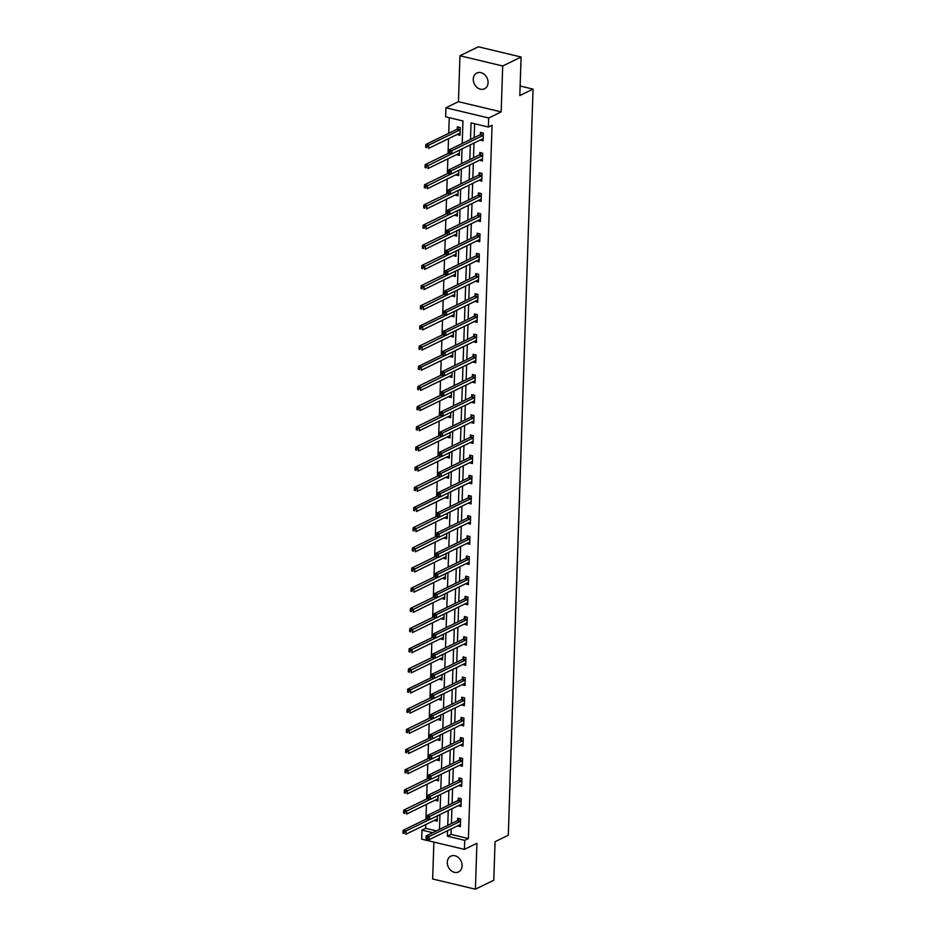 <?xml version="1.0" encoding="UTF-8"?>
<svg xmlns="http://www.w3.org/2000/svg" width="936" height="936" viewBox="0 0 936 936"><rect width="100%" height="100%" fill="white"/><g stroke="black" fill="none" stroke-linecap="round" stroke-linejoin="round"><path stroke-width="1.4" d="M473.277 79.151A8.763 7.032 -116 0 0 476.927 87.376A8.763 7.032 -116 0 0 484.509 88.803A8.763 7.032 -116 0 0 488.065 82.696A8.763 7.032 -116 0 0 484.415 74.47A8.763 7.032 -116 0 0 476.822 73.043A8.763 7.032 -116 0 0 473.277 79.151M447.291 862.278A8.763 7.032 -116 0 0 450.941 870.492A8.763 7.032 -116 0 0 458.535 871.931A8.763 7.032 -116 0 0 462.08 865.812A8.763 7.032 -116 0 0 458.429 857.598A8.763 7.032 -116 0 0 450.848 856.159A8.763 7.032 -116 0 0 447.291 862.278M462.22 143.512L462.957 120.966L445.641 116.824L445.934 107.769L488.674 117.994L488.381 127.039L471.054 122.897L470.504 139.476M458.441 101.673L501.181 111.899L502.702 65.988L521.095 57.026L478.354 46.8L459.962 55.762L458.441 101.673L445.934 107.769M433.883 842.084L432.654 878.974L475.394 889.2L476.915 843.289L464.408 849.385L421.668 839.159L421.972 830.115L432.713 832.677M425.775 824.546L425.646 828.325L421.972 830.115M449.221 117.679L448.707 133.298M448.531 138.668L448.04 153.481M447.864 158.839L447.373 173.651M447.186 179.01L446.694 193.822M446.519 199.192L446.027 213.993M445.852 219.363L445.36 234.164M445.185 239.534L444.694 254.346M444.518 259.705L444.027 274.517M443.839 279.876L443.348 294.688M443.173 300.058L442.681 314.859M442.506 320.229L442.014 335.029M441.839 340.4L441.347 355.2M441.172 360.571L440.68 375.383M440.493 380.741L440.002 395.554M439.826 400.912L439.335 415.724M439.159 421.095L438.668 435.895M438.493 441.265L438.001 456.066M437.826 461.436L437.334 476.248M437.147 481.607L436.667 496.419M436.48 501.778L435.989 516.59M435.813 521.96L435.322 536.761M435.146 542.131L434.655 556.932M434.479 562.302L433.988 577.102M433.813 582.473L433.321 597.285M433.134 602.644L432.643 617.456M432.467 622.814L431.976 637.627M431.8 642.997L431.309 657.797M431.133 663.168L430.642 677.968M430.466 683.338L429.975 698.151M429.788 703.509L429.296 718.322M429.121 723.68L428.63 738.492M428.454 743.863L427.963 758.663M427.787 764.033L427.296 778.834M427.12 784.204L426.629 799.005M426.442 804.375L425.95 819.187M502.702 65.988L459.962 55.762M521.095 57.026L519.808 95.566L533.052 89.107L508.295 835.24L495.062 841.698L493.787 880.238L475.394 889.2M533.052 89.107L520.124 86.018M425.646 828.325L436.387 830.887M434.351 820.369L437.241 821.188L437.416 815.818M435.029 800.198L437.908 801.017L438.083 795.647M435.696 780.016L438.575 780.846L438.762 775.476M436.363 759.845L439.253 760.664L439.429 755.293M437.03 739.674L439.92 740.493L440.095 735.123M437.697 719.503L440.587 720.322L440.762 714.952M438.376 699.332L441.254 700.151L441.429 694.781M439.042 679.15L441.921 679.981L442.108 674.61M439.709 658.979L442.599 659.798L442.775 654.439M440.376 638.808L443.266 639.627L443.442 634.257M441.043 618.637L443.933 619.457L444.109 614.086M441.722 598.467L444.6 599.286L444.775 593.915M442.389 578.296L445.267 579.115L445.454 573.745M443.056 558.113L445.934 558.944L446.121 553.574M443.722 537.943L446.612 538.762L446.788 533.391M444.389 517.772L447.279 518.591L447.455 513.22M445.068 497.601L447.946 498.42L448.122 493.05M445.735 477.43L448.613 478.249L448.789 472.879M446.402 457.248L449.28 458.078L449.467 452.708M447.069 437.077L449.959 437.896L450.134 432.537M447.736 416.906L450.625 417.725L450.801 412.355M448.414 396.735L451.292 397.554L451.468 392.184M449.081 376.565L451.959 377.383L452.135 372.013M449.748 356.394L452.626 357.213L452.813 351.842M450.415 336.211L453.305 337.042L453.48 331.672M451.082 316.04L453.972 316.859L454.147 311.489M451.76 295.87L454.639 296.689L454.814 291.318M452.427 275.699L455.305 276.518L455.481 271.147M453.094 255.528L455.972 256.347L456.16 250.977M453.761 235.357L456.651 236.176L456.826 230.806M454.428 215.175L457.318 215.994L457.493 210.635M455.107 195.004L457.985 195.823L458.16 190.453M455.774 174.833L458.652 175.652L458.827 170.282M456.44 154.662L459.319 155.481L459.506 150.111M457.107 134.492L459.997 135.31L460.255 127.553L457.365 126.863L457.294 128.946M451.246 828.922L451.058 834.397L468.386 838.551L492.055 125.248L488.381 127.039M474.634 123.763L474.178 137.674M474.002 143.044L473.511 157.845M473.335 163.215L472.844 178.027M472.657 183.386L472.165 198.198M471.99 203.557L471.498 218.369M471.323 223.739L470.831 238.54M470.656 243.91L470.164 258.71M469.989 264.081L469.498 278.893M469.31 284.251L468.819 299.064M468.643 304.422L468.152 319.235M467.977 324.605L467.485 339.405M467.31 344.776L466.818 359.576M466.643 364.946L466.151 379.747M465.964 385.117L465.473 399.929M465.297 405.288L464.806 420.1M464.63 425.459L464.139 440.271M463.964 445.641L463.472 460.442M463.297 465.812L462.805 480.613M462.618 485.983L462.127 500.795M461.951 506.154L461.46 520.966M461.284 526.324L460.793 541.137M460.617 546.507L460.126 561.308M459.95 566.678L459.459 581.478M459.272 586.849L458.78 601.649M458.605 607.019L458.113 621.832M457.938 627.19L457.447 642.002M457.271 647.361L456.78 662.173M456.604 667.543L456.113 682.344M455.926 687.714L455.434 702.515M455.259 707.885L454.767 722.686M454.592 728.056L454.1 742.868M453.925 748.227L453.433 763.039M453.258 768.409L452.767 783.21M452.579 788.58L452.088 803.38M451.912 808.751L451.421 823.551M457.458 825.891L460.348 826.71L460.606 818.953L457.716 818.263L457.645 820.357M458.125 805.72L461.015 806.539L461.272 798.782L458.383 798.092L458.312 800.186M458.792 785.55L461.682 786.369L461.939 778.612L459.05 777.921L458.979 780.016M459.471 765.379L462.349 766.198L462.606 758.441L459.716 757.75L459.646 759.833M460.138 745.196L463.016 746.027L463.273 738.258L460.383 737.568L460.325 739.662M460.805 725.026L463.683 725.845L463.94 718.087L461.062 717.397L460.992 719.491M461.471 704.855L464.361 705.674L464.619 697.917L461.729 697.226L461.659 699.321M462.138 684.684L465.028 685.503L465.286 677.746L462.396 677.056L462.325 679.15M462.817 664.513L465.695 665.332L465.952 657.575L463.063 656.885L462.992 658.979M463.484 644.342L466.362 645.161L466.619 637.404L463.729 636.702L463.671 638.797M464.151 624.16L467.029 624.979L467.286 617.222L464.408 616.532L464.338 618.626M464.818 603.989L467.707 604.808L467.965 597.051L465.075 596.361L465.005 598.455M465.485 583.818L468.374 584.637L468.632 576.88L465.742 576.19L465.672 578.284M466.163 563.647L469.041 564.466L469.299 556.709L466.409 556.019L466.339 558.113M466.83 543.477L469.708 544.296L469.966 536.539L467.076 535.848L467.017 537.931M467.497 523.294L470.375 524.125L470.632 516.356L467.754 515.666L467.684 517.76M468.164 503.123L471.054 503.942L471.311 496.185L468.421 495.495L468.351 497.589M468.831 482.953L471.721 483.772L471.978 476.014L469.088 475.324L469.018 477.418M469.509 462.782L472.387 463.601L472.645 455.844L469.755 455.153L469.685 457.248M470.176 442.611L473.054 443.43L473.312 435.673L470.422 434.983L470.352 437.077M470.843 422.44L473.721 423.259L473.979 415.502L471.1 414.8L471.03 416.894M471.51 402.258L474.4 403.077L474.657 395.32L471.767 394.629L471.697 396.724M472.177 382.087L475.067 382.906L475.324 375.149L472.434 374.459L472.364 376.553M472.855 361.916L475.734 362.735L475.991 354.978L473.101 354.288L473.031 356.382M473.522 341.745L476.401 342.564L476.658 334.807L473.768 334.117L473.698 336.211M474.189 321.575L477.067 322.394L477.325 314.636L474.447 313.946L474.376 316.029M474.856 301.392L477.746 302.223L478.003 294.454L475.114 293.764L475.043 295.858M475.523 281.221L478.413 282.04L478.67 274.283L475.78 273.593L475.71 275.687M476.202 261.05L479.08 261.869L479.337 254.112L476.447 253.422L476.377 255.516M476.869 240.88L479.747 241.699L480.004 233.941L477.114 233.251L477.044 235.345M477.535 220.709L480.414 221.528L480.671 213.771L477.793 213.08L477.723 215.175M478.202 200.538L481.092 201.357L481.35 193.6L478.46 192.898L478.39 194.992M478.869 180.356L481.759 181.174L482.017 173.417L479.127 172.727L479.056 174.821M479.548 160.185L482.426 161.004L482.683 153.247L479.794 152.556L479.723 154.651M480.215 140.014L483.093 140.833L483.35 133.076L480.46 132.386L480.39 134.48M501.181 111.899L488.674 117.994M468.386 838.551L464.712 840.341L464.408 849.385M439.464 829.39L439.955 814.577M440.131 809.219L440.622 794.407M440.797 789.036L441.289 774.236M441.464 768.865L441.956 754.065M442.143 748.695L442.634 733.894M442.81 728.524L443.301 713.712M443.477 708.353L443.968 693.541M444.144 688.182L444.635 673.37M444.811 668L445.302 653.199M445.489 647.829L445.981 633.028M446.156 627.658L446.647 612.858M446.823 607.487L447.314 592.675M447.49 587.317L447.981 572.504M448.157 567.134L448.648 552.334M448.835 546.963L449.327 532.163M449.502 526.793L449.994 511.992M450.169 506.622L450.661 491.81M450.836 486.451L451.327 471.639M451.503 466.28L451.994 451.468M452.182 446.098L452.673 431.297M452.849 425.927L453.34 411.126M453.515 405.756L454.007 390.955M454.182 385.585L454.674 370.773M454.849 365.414L455.341 350.602M455.528 345.244L456.019 330.431M456.195 325.061L456.686 310.261M456.862 304.89L457.353 290.09M457.529 284.719L458.02 269.907M458.195 264.549L458.687 249.736M458.874 244.378L459.365 229.566M459.541 224.195L460.032 209.395M460.208 204.025L460.699 189.224M460.875 183.854L461.366 169.053M461.542 163.683L462.033 148.871M447.572 830.712L447.385 836.187L464.712 840.341M470.317 144.834L469.825 159.646M469.65 165.005L469.158 179.817M468.983 185.188L468.491 199.988M468.316 205.358L467.825 220.159M467.649 225.529L467.158 240.33M466.97 245.7L466.479 260.512M466.303 265.871L465.812 280.683M465.637 286.042L465.145 300.854M464.97 306.224L464.478 321.025M464.303 326.395L463.811 341.195M463.624 346.566L463.133 361.366M462.957 366.736L462.466 381.549M462.29 386.907L461.799 401.719M461.623 407.078L461.132 421.89M460.957 427.261L460.465 442.061M460.278 447.431L459.787 462.232M459.611 467.602L459.12 482.414M458.944 487.773L458.453 502.585M458.277 507.944L457.786 522.756M457.61 528.126L457.119 542.927M456.932 548.297L456.44 563.098M456.265 568.468L455.774 583.268M455.598 588.639L455.107 603.451M454.931 608.809L454.44 623.622M454.264 628.98L453.773 643.792M453.586 649.163L453.094 663.963M452.919 669.334L452.427 684.134M452.252 689.504L451.76 704.317M451.585 709.675L451.094 724.487M450.918 729.846L450.427 744.658M450.239 750.028L449.76 764.829M449.572 770.199L449.081 785M448.906 790.37L448.414 805.171M448.239 810.541L447.747 825.353M451.058 834.397L447.385 836.187M460.36 824.604L457.458 826.02M429.495 819.562L406.002 831.004L405.896 834.245L436.936 819.105A1.369 0.679 -76.5 0 1 437.206 819.07L434.351 820.498M437.919 798.911L435.018 800.327M461.027 804.433L458.125 805.849M438.598 778.74L435.685 780.144M461.694 784.263L458.792 785.678M439.265 758.558L436.363 759.973M462.361 764.092L459.459 765.508M439.932 738.387L437.03 739.803M463.027 743.921L460.126 745.337M440.599 718.216L437.697 719.632M430.595 736.901L429.437 736.62L429.402 737.919L430.548 738.2L430.595 736.901L432.444 735.673L463.484 720.544L460.606 719.854L429.565 734.982L432.444 735.673L432.338 738.902L463.378 723.774A1.369 0.679 103.5 0 1 463.648 723.727L460.805 725.154M441.265 698.045L438.364 699.461M464.373 703.568L461.471 704.983M434.175 678.343L410.682 689.797L410.576 693.038L441.616 677.898A1.369 0.679 -76.5 0 1 441.886 677.863L439.031 679.29M465.098 683.409L462.138 684.813M442.611 657.692L439.709 659.108M465.707 663.226L462.805 664.642M435.521 638.001L412.027 649.455L411.922 652.684L442.95 637.556A1.369 0.679 -76.5 0 1 443.231 637.51L440.376 638.937M466.374 643.055L463.472 644.471M443.945 617.35L441.043 618.766M467.052 622.873L464.151 624.289M444.612 597.18L441.71 598.595M467.719 602.702L464.818 604.118M445.279 577.009L442.377 578.425M468.386 582.531L465.485 583.947M445.957 556.838L443.056 558.242M469.053 562.36L466.151 563.776M446.624 536.656L443.722 538.071M469.778 542.201L466.818 543.605M447.291 516.485L444.389 517.9M470.399 522.019L467.497 523.435M440.201 496.794L416.707 508.248L416.602 511.477L447.642 496.349A1.369 0.679 -76.5 0 1 447.911 496.302L445.056 497.73M471.124 501.848L468.164 503.252M448.625 476.143L445.723 477.559M471.732 481.666L468.831 483.081M449.303 455.972L446.402 457.388M472.399 461.495L469.498 462.91M449.97 435.79L447.069 437.206M473.066 441.324L470.164 442.74M450.637 415.619L447.736 417.035M473.745 421.153L470.843 422.569M451.304 395.448L448.402 396.864M474.412 400.982L471.51 402.386M451.971 375.277L449.069 376.693M475.078 380.8L472.177 382.216M444.881 355.575L421.387 367.029L421.282 370.27L452.322 355.13A1.369 0.679 -76.5 0 1 452.591 355.095L449.748 356.522M475.745 360.629L472.844 362.045M453.316 334.936L450.415 336.34M476.412 340.458L473.511 341.874M446.226 315.233L422.733 326.687L422.627 329.917L453.667 314.788A1.369 0.679 -76.5 0 1 453.937 314.742L451.082 316.169M477.091 320.287L474.189 321.703M454.65 294.583L451.749 295.998M477.758 300.117L474.856 301.532M455.317 274.412L452.416 275.827M478.425 279.934L475.523 281.35M455.996 254.241L453.094 255.657M479.092 259.763L476.19 261.179M456.663 234.07L453.761 235.486M479.758 239.593L476.857 241.008M457.33 213.888L454.428 215.303M447.326 232.573L446.168 232.303L446.133 233.59L447.279 233.871L447.326 232.573L449.175 231.344L480.215 216.216L477.325 215.526L446.296 230.654L449.175 231.344L449.069 234.585L480.11 219.445A1.369 0.679 103.5 0 1 480.379 219.41L477.535 220.837M457.996 193.717L455.095 195.133M481.104 199.251L478.202 200.667M458.663 173.546L455.762 174.962M481.829 179.092L478.869 180.484M459.342 153.375L456.44 154.791M482.438 158.898L479.536 160.313M460.184 129.636L460.067 129.776A1.369 0.679 -76.5 0 1 459.798 129.999L428.758 145.127L428.641 148.368L459.681 133.228A1.369 0.679 -76.5 0 1 459.962 133.193L457.107 134.62M483.105 138.727L480.203 140.143M460.138 821.398L457.259 820.708L426.219 835.848L429.109 836.538L460.138 821.398A1.369 0.679 103.5 0 0 460.418 821.176L460.535 821.047M427.249 837.767L429.109 836.538L428.992 839.767L426.114 839.077L427.202 839.054L427.249 837.767L426.091 837.486L426.055 838.785M460.407 824.616L460.301 824.593A1.369 0.679 103.5 0 0 460.032 824.639L428.992 839.767L427.202 839.054M457.259 820.708A1.369 0.679 103.5 0 0 457.529 820.486L459.143 818.602M426.219 835.848L426.091 837.486M426.757 818.789L403.112 830.314L406.002 831.004L404.141 832.244L402.995 831.964L402.948 833.251L404.106 833.531L404.141 832.244M404.106 833.531L402.948 833.251M402.995 831.964L403.112 830.314M460.816 801.228L457.926 800.537L426.886 815.677L429.776 816.367L460.816 801.228A1.369 0.679 103.5 0 0 461.085 801.005L461.202 800.877M427.916 817.596L429.776 816.367L429.671 819.597L426.781 818.906L427.881 818.883L427.916 817.596L426.757 817.315L426.722 818.614M461.085 804.445L460.98 804.422A1.369 0.679 103.5 0 0 460.699 804.469L429.671 819.597L427.881 818.883M457.926 800.537A1.369 0.679 103.5 0 0 458.207 800.315L459.81 798.431M426.886 815.677L426.757 817.315M461.483 781.057L458.593 780.367L427.553 795.495L430.443 796.197L461.483 781.057A1.369 0.679 103.5 0 0 461.764 780.835L461.869 780.706M428.583 797.425L430.443 796.197L430.338 799.426L427.448 798.736L428.548 798.712L428.583 797.425L427.436 797.144L427.389 798.431M461.752 784.274L461.647 784.251A1.369 0.679 103.5 0 0 461.378 784.286L430.338 799.426L428.548 798.712M458.593 780.367A1.369 0.679 103.5 0 0 458.874 780.144L460.477 778.261M427.553 795.495L427.436 797.144M427.424 798.619L403.779 810.143L406.669 810.833L406.563 814.074L437.603 798.934A1.369 0.679 -76.5 0 1 437.872 798.899L437.978 798.923M430.162 799.379L404.82 812.062L403.662 811.793L403.615 813.08L404.773 813.361L404.82 812.062M404.773 813.361L403.615 813.08M403.662 811.793L403.779 810.143M428.091 778.448L404.446 789.972L407.335 790.663L407.23 793.892L438.27 778.764A1.369 0.679 -76.5 0 1 438.539 778.729L438.645 778.752M430.829 779.208L405.487 791.891L404.329 791.622L404.282 792.909L405.44 793.19L405.487 791.891M405.44 793.19L404.282 792.909M404.329 791.622L404.446 789.972M462.15 760.886L459.26 760.196L428.22 775.324L431.11 776.014L462.15 760.886A1.369 0.679 103.5 0 0 462.431 760.664L462.536 760.523M429.261 777.243L431.11 776.014L431.005 779.255L428.115 778.565L429.214 778.541L429.261 777.243L428.103 776.974L428.056 778.261M462.419 764.104L462.314 764.08A1.369 0.679 103.5 0 0 462.045 764.115L431.005 779.255L429.214 778.541M459.26 760.196A1.369 0.679 103.5 0 0 459.541 759.962L461.155 758.09M428.22 775.324L428.103 776.974M462.817 740.715L459.927 740.025L428.887 755.153L431.777 755.843L462.817 740.715A1.369 0.679 103.5 0 0 463.098 740.481L463.203 740.353M429.928 757.072L431.777 755.843L431.671 759.073L428.782 758.382L429.881 758.371L429.928 757.072L428.77 756.803L428.723 758.09M463.086 743.933L462.981 743.909A1.369 0.679 103.5 0 0 462.712 743.944L431.671 759.073L429.881 758.371M459.927 740.025A1.369 0.679 103.5 0 0 460.208 739.791L461.822 737.919M428.887 755.153L428.77 756.803M460.606 719.854A1.369 0.679 103.5 0 0 460.875 719.62L462.489 717.736M430.548 738.2L429.402 737.919M429.565 734.982L429.437 736.62M428.758 758.277L405.124 769.802L408.014 770.492L407.897 773.721L438.937 758.593A1.369 0.679 -76.5 0 1 439.206 758.546L439.312 758.569M431.496 759.037L406.154 771.72L404.995 771.439L404.96 772.738L406.107 773.007L406.154 771.72M406.107 773.007L404.96 772.738M404.995 771.439L405.124 769.802M429.437 738.106L405.791 749.631L408.681 750.321L408.576 753.55L439.604 738.422A1.369 0.679 -76.5 0 1 439.885 738.375L439.99 738.399M432.175 738.867L406.821 751.549L405.662 751.269L405.627 752.567L406.786 752.837L406.821 751.549M406.786 752.837L405.627 752.567M405.662 751.269L405.791 749.631M430.104 717.924L406.458 729.46L409.348 730.15L409.243 733.379L440.283 718.24A1.369 0.679 -76.5 0 1 440.552 718.204L440.657 718.228M432.841 718.696L407.488 731.379L406.341 731.098L406.294 732.397L407.452 732.666L407.488 731.379M407.452 732.666L406.294 732.397M406.341 731.098L406.458 729.46M464.162 700.362L461.272 699.672L430.232 714.812L433.122 715.502L464.162 700.362A1.369 0.679 103.5 0 0 464.431 700.14L464.548 700.011M431.262 716.73L433.122 715.502L433.017 718.731L430.127 718.041L431.227 718.017L431.262 716.73L430.104 716.449L430.069 717.748M464.431 703.579L464.326 703.556A1.369 0.679 103.5 0 0 464.045 703.603L433.017 718.731L431.227 718.017M461.272 699.672A1.369 0.679 103.5 0 0 461.542 699.449L463.156 697.566M430.232 714.812L430.104 716.449M430.771 697.753L407.125 709.277L410.015 709.968L409.909 713.209L440.95 698.069A1.369 0.679 -76.5 0 1 441.219 698.034L441.324 698.057M433.508 698.513L408.166 711.196L407.008 710.927L406.961 712.214L408.119 712.495L408.166 711.196M408.119 712.495L406.961 712.214M407.008 710.927L407.125 709.277M464.829 680.191L461.939 679.501L430.899 694.641L433.789 695.331L464.829 680.191A1.369 0.679 103.5 0 0 465.11 679.969L465.215 679.84M431.929 696.559L433.789 695.331L433.684 698.56L430.794 697.87L431.894 697.846L431.929 696.559L430.782 696.279L430.735 697.577M464.993 683.385A1.369 0.679 103.5 0 0 464.724 683.432L433.684 698.56L431.894 697.846M461.939 679.501A1.369 0.679 103.5 0 0 462.22 679.279L463.823 677.395M430.899 694.641L430.782 696.279M431.438 677.582L407.792 689.107L410.682 689.797L408.833 691.025L407.675 690.756L407.628 692.043L408.786 692.324L408.833 691.025M408.786 692.324L407.628 692.043M407.675 690.756L407.792 689.107M465.496 660.02L462.606 659.33L431.566 674.458L434.456 675.148L465.496 660.02A1.369 0.679 103.5 0 0 465.777 659.798L465.882 659.669M432.607 676.377L434.456 675.148L434.351 678.389L431.461 677.699L432.561 677.676L432.607 676.377L431.449 676.108L431.402 677.395M465.765 663.238L465.66 663.214A1.369 0.679 103.5 0 0 465.391 663.25L434.351 678.389L432.561 677.676M462.606 659.33A1.369 0.679 103.5 0 0 462.887 659.108L464.502 657.224M431.566 674.458L431.449 676.108M432.104 657.411L408.47 668.936L411.349 669.626L411.243 672.855L442.283 657.727A1.369 0.679 -76.5 0 1 442.552 657.68L442.658 657.715M434.842 658.172L409.5 670.855L408.342 670.574L408.307 671.872L409.453 672.153L409.5 670.855M409.453 672.153L408.307 671.872M408.342 670.574L408.47 668.936M466.163 639.85L463.273 639.159L432.233 654.287L435.123 654.978L466.163 639.85A1.369 0.679 103.5 0 0 466.444 639.616L466.549 639.487M433.274 656.206L435.123 654.978L435.018 658.219L432.128 657.528L433.228 657.505L433.274 656.206L432.116 655.937L432.069 657.224M466.432 643.067L466.327 643.044A1.369 0.679 103.5 0 0 466.058 643.079L435.018 658.219L433.228 657.505M463.273 639.159A1.369 0.679 103.5 0 0 463.554 638.925L465.169 637.053M432.233 654.287L432.116 655.937M432.783 637.24L409.137 648.765L412.027 649.455L410.167 650.684L409.009 650.403L408.974 651.702L410.132 651.971L410.167 650.684M410.132 651.971L408.974 651.702M409.009 650.403L409.137 648.765M466.83 619.679L463.952 618.988L432.912 634.117L435.79 634.807L466.83 619.679A1.369 0.679 103.5 0 0 467.111 619.445L467.228 619.316M433.941 636.035L435.79 634.807L435.685 638.036L432.795 637.346L433.894 637.334L433.941 636.035L432.783 635.755L432.748 637.053M467.099 622.896L466.994 622.873A1.369 0.679 103.5 0 0 466.725 622.908L435.685 638.036L433.894 637.334M463.952 618.988A1.369 0.679 103.5 0 0 464.221 618.755L465.835 616.882M432.912 634.117L432.783 635.755M433.45 617.058L409.804 628.594L412.694 629.284L412.589 632.514L443.629 617.386A1.369 0.679 -76.5 0 1 443.898 617.339L444.003 617.362M436.188 617.83L410.834 630.513L409.687 630.232L409.64 631.531L410.799 631.8L410.834 630.513M410.799 631.8L409.64 631.531M409.687 630.232L409.804 628.594M467.509 599.496L464.619 598.806L433.579 613.946L436.469 614.636L467.509 599.496A1.369 0.679 103.5 0 0 467.778 599.274L467.895 599.145M434.608 615.865L436.469 614.636L436.363 617.865L433.473 617.175L434.561 617.152L434.608 615.865L433.45 615.584L433.415 616.882M467.778 602.714L467.672 602.69A1.369 0.679 103.5 0 0 467.392 602.737L436.363 617.865L434.561 617.152M464.619 598.806A1.369 0.679 103.5 0 0 464.888 598.584L466.502 596.7M433.579 613.946L433.45 615.584M434.117 596.887L410.471 608.412L413.361 609.102L413.256 612.343L444.296 597.203A1.369 0.679 -76.5 0 1 444.565 597.168L444.67 597.191M436.855 597.659L411.512 610.342L410.354 610.061L410.307 611.348L411.466 611.629L411.512 610.342M411.466 611.629L410.307 611.348M410.354 610.061L410.471 608.412M468.175 579.325L465.286 578.635L434.245 593.775L437.135 594.465L468.175 579.325A1.369 0.679 103.5 0 0 468.456 579.103L468.562 578.975M435.275 595.694L437.135 594.465L437.03 597.694L434.14 597.004L435.24 596.981L435.275 595.694L434.128 595.413L434.082 596.712M468.445 582.543L468.339 582.52A1.369 0.679 103.5 0 0 468.07 582.566L437.03 597.694L435.24 596.981M465.286 578.635A1.369 0.679 103.5 0 0 465.566 578.413L467.169 576.529M434.245 593.775L434.128 595.413M434.784 576.716L411.138 588.241L414.028 588.931L413.923 592.172L444.963 577.032A1.369 0.679 -76.5 0 1 445.232 576.997L445.337 577.021M437.521 577.477L412.179 590.16L411.021 589.891L410.974 591.178L412.132 591.458L412.179 590.16M412.132 591.458L410.974 591.178M411.021 589.891L411.138 588.241M468.842 559.155L465.952 558.464L434.912 573.592L437.802 574.294L468.842 559.155A1.369 0.679 103.5 0 0 469.123 558.932L469.228 558.804M435.954 575.523L437.802 574.294L437.697 577.524L434.807 576.833L435.907 576.81L435.954 575.523L434.795 575.242L434.749 576.529M469.111 562.372L469.006 562.349A1.369 0.679 103.5 0 0 468.737 562.384L437.697 577.524L435.907 576.81M465.952 558.464A1.369 0.679 103.5 0 0 466.233 558.242L467.836 556.358M434.912 573.592L434.795 575.242M435.451 556.546L411.817 568.07L414.695 568.76L414.589 571.99L445.63 556.861A1.369 0.679 -76.5 0 1 445.899 556.826L446.004 556.85M438.188 557.306L412.846 569.989L411.688 569.72L411.653 571.007L412.799 571.288L412.846 569.989M412.799 571.288L411.653 571.007M411.688 569.72L411.817 568.07M469.509 538.984L466.619 538.294L435.579 553.422L438.469 554.112L469.509 538.984A1.369 0.679 103.5 0 0 469.79 538.762L469.895 538.633M436.621 555.34L438.469 554.112L438.364 557.353L435.474 556.663L436.574 556.639L436.621 555.34L435.462 555.071L435.415 556.358M469.673 542.178A1.369 0.679 103.5 0 0 469.404 542.213L438.364 557.353L436.574 556.639M466.619 538.294A1.369 0.679 103.5 0 0 466.9 538.06L468.515 536.188M435.579 553.422L435.462 555.071M436.129 536.375L412.483 547.899L415.373 548.59L415.268 551.819L446.296 536.691A1.369 0.679 -76.5 0 1 446.577 536.644L446.683 536.667M438.867 537.135L413.513 549.818L412.355 549.537L412.32 550.836L413.466 551.117L413.513 549.818M413.466 551.117L412.32 550.836M412.355 549.537L412.483 547.899M470.176 518.813L467.298 518.123L436.258 533.251L439.136 533.941L470.176 518.813A1.369 0.679 103.5 0 0 470.457 518.579L470.574 518.45M437.287 535.17L439.136 533.941L439.031 537.17L436.141 536.48L437.241 536.468L437.287 535.17L436.129 534.901L436.094 536.188M470.445 522.031L470.34 522.007A1.369 0.679 103.5 0 0 470.071 522.042L439.031 537.17L437.241 536.468M467.298 518.123A1.369 0.679 103.5 0 0 467.567 517.889L469.182 516.017M436.258 533.251L436.129 534.901M436.796 516.204L413.15 527.728L416.04 528.419L415.935 531.648L446.975 516.52A1.369 0.679 -76.5 0 1 447.244 516.473L447.349 516.496M439.534 516.965L414.18 529.647L413.033 529.366L412.987 530.665L414.145 530.934L414.18 529.647M414.145 530.934L412.987 530.665M413.033 529.366L413.15 527.728M470.855 498.642L467.965 497.952L436.925 513.08L439.815 513.77L470.855 498.642A1.369 0.679 103.5 0 0 471.124 498.408L471.241 498.28M437.954 514.999L439.815 513.77L439.698 517L436.82 516.309L437.908 516.298L437.954 514.999L436.796 514.718L436.761 516.017M471.019 501.825A1.369 0.679 103.5 0 0 470.738 501.871L439.698 517L437.908 516.298M467.965 497.952A1.369 0.679 103.5 0 0 468.234 497.718L469.849 495.834M436.925 513.08L436.796 514.718M437.463 496.021L413.817 507.558L416.707 508.248L414.859 509.476L413.7 509.196L413.654 510.494L414.812 510.763L414.859 509.476M414.812 510.763L413.654 510.494M413.7 509.196L413.817 507.558M471.522 478.46L468.632 477.769L437.592 492.909L440.482 493.6L471.522 478.46A1.369 0.679 103.5 0 0 471.791 478.237L471.908 478.109M438.621 494.828L440.482 493.6L440.376 496.829L437.486 496.138L438.586 496.115L438.621 494.828L437.475 494.547L437.428 495.846M471.791 481.677L471.685 481.654A1.369 0.679 103.5 0 0 471.416 481.701L440.376 496.829L438.586 496.115M468.632 477.769A1.369 0.679 103.5 0 0 468.913 477.547L470.515 475.663M437.592 492.909L437.475 494.547M438.13 475.851L414.484 487.375L417.374 488.065L417.269 491.306L448.309 476.167A1.369 0.679 -76.5 0 1 448.578 476.131L448.683 476.155M440.868 476.611L415.525 489.294L414.367 489.025L414.32 490.312L415.479 490.593L415.525 489.294M415.479 490.593L414.32 490.312M414.367 489.025L414.484 487.375M472.189 458.289L469.299 457.599L438.259 472.738L441.149 473.429L472.189 458.289A1.369 0.679 103.5 0 0 472.469 458.067L472.575 457.938M439.3 474.657L441.149 473.429L441.043 476.658L438.153 475.968L439.253 475.944L439.3 474.657L438.142 474.376L438.095 475.675M472.458 461.506L472.352 461.483A1.369 0.679 103.5 0 0 472.083 461.53L441.043 476.658L439.253 475.944M469.299 457.599A1.369 0.679 103.5 0 0 469.579 457.376L471.182 455.493M438.259 472.738L438.142 474.376M438.797 455.68L415.163 467.204L418.041 467.895L417.936 471.136L448.976 455.996A1.369 0.679 -76.5 0 1 449.245 455.961L449.35 455.984M441.535 456.44L416.192 469.123L415.034 468.854L414.999 470.141L416.146 470.422L416.192 469.123M416.146 470.422L414.999 470.141M415.034 468.854L415.163 467.204M472.855 438.118L469.966 437.428L438.925 452.556L441.815 453.246L472.855 438.118A1.369 0.679 103.5 0 0 473.136 437.896L473.242 437.767M439.967 454.475L441.815 453.246L441.71 456.487L438.82 455.797L439.92 455.774L439.967 454.475L438.808 454.206L438.762 455.493M473.125 441.336L473.019 441.312A1.369 0.679 103.5 0 0 472.75 441.347L441.71 456.487L439.92 455.774M469.966 437.428A1.369 0.679 103.5 0 0 470.246 437.206L471.861 435.322M438.925 452.556L438.808 454.206M439.475 435.509L415.83 447.034L418.72 447.724L418.603 450.953L449.643 435.825A1.369 0.679 -76.5 0 1 449.923 435.79L450.029 435.813M442.213 436.27L416.859 448.952L415.701 448.672L415.666 449.97L416.812 450.251L416.859 448.952M416.812 450.251L415.666 449.97M415.701 448.672L415.83 447.034M473.522 417.947L470.644 417.257L439.604 432.385L442.482 433.075L473.522 417.947A1.369 0.679 103.5 0 0 473.803 417.713L473.92 417.585M440.634 434.304L442.482 433.075L442.377 436.316L439.487 435.626L440.587 435.603L440.634 434.304L439.475 434.035L439.44 435.322M473.791 421.165L473.686 421.141A1.369 0.679 103.5 0 0 473.417 421.177L442.377 436.316L440.587 435.603M470.644 417.257A1.369 0.679 103.5 0 0 470.913 417.023L472.528 415.151M439.604 432.385L439.475 434.035M440.142 415.338L416.497 426.863L419.386 427.553L419.281 430.782L450.321 415.654A1.369 0.679 -76.5 0 1 450.59 415.607L450.696 415.631M442.88 416.099L417.526 428.782L416.38 428.501L416.333 429.8L417.491 430.069L417.526 428.782M417.491 430.069L416.333 429.8M416.38 428.501L416.497 426.863M474.201 397.777L471.311 397.086L440.271 412.214L443.161 412.905L474.201 397.777A1.369 0.679 103.5 0 0 474.47 397.543L474.587 397.414M441.301 414.133L443.161 412.905L443.044 416.134L440.166 415.444L441.254 415.432L441.301 414.133L440.142 413.852L440.107 415.151M474.47 400.994L474.365 400.971A1.369 0.679 103.5 0 0 474.084 401.006L443.044 416.134L441.254 415.432M471.311 397.086A1.369 0.679 103.5 0 0 471.58 396.852L473.195 394.98M440.271 412.214L440.142 413.852M440.809 395.156L417.163 406.692L420.053 407.382L419.948 410.611L450.988 395.483A1.369 0.679 -76.5 0 1 451.257 395.437L451.363 395.46M443.547 395.928L418.205 408.611L417.046 408.33L417 409.629L418.158 409.898L418.205 408.611M418.158 409.898L417 409.629M417.046 408.33L417.163 406.692M474.868 377.606L471.978 376.904L440.938 392.044L443.828 392.734L474.868 377.606A1.369 0.679 103.5 0 0 475.137 377.372L475.254 377.243M441.967 393.962L443.828 392.734L443.722 395.963L440.833 395.273L441.932 395.249L441.967 393.962L440.821 393.682L440.774 394.98M475.137 380.812L475.032 380.788A1.369 0.679 103.5 0 0 474.763 380.835L443.722 395.963L441.932 395.249M471.978 376.904A1.369 0.679 103.5 0 0 472.259 376.681L473.862 374.798M440.938 392.044L440.821 393.682M441.476 374.985L417.83 386.51L420.72 387.211L420.615 390.441L451.655 375.301A1.369 0.679 -76.5 0 1 451.924 375.266L452.029 375.289M444.214 375.757L418.872 388.44L417.713 388.159L417.667 389.446L418.825 389.727L418.872 388.44M418.825 389.727L417.667 389.446M417.713 388.159L417.83 386.51M475.535 357.423L472.645 356.733L441.605 371.873L444.495 372.563L475.535 357.423A1.369 0.679 103.5 0 0 475.816 357.201L475.921 357.072M442.646 373.792L444.495 372.563L444.389 375.792L441.5 375.102L442.599 375.079L442.646 373.792L441.488 373.511L441.441 374.81M475.804 360.641L475.699 360.617A1.369 0.679 103.5 0 0 475.43 360.664L444.389 375.792L442.599 375.079M472.645 356.733A1.369 0.679 103.5 0 0 472.926 356.511L474.529 354.627M441.605 371.873L441.488 373.511M442.143 354.814L418.509 366.339L421.387 367.029L419.539 368.257L418.38 367.988L418.345 369.275L419.492 369.556L419.539 368.257M419.492 369.556L418.345 369.275M418.38 367.988L418.509 366.339M476.202 337.252L473.312 336.562L442.272 351.702L445.162 352.392L476.202 337.252A1.369 0.679 103.5 0 0 476.482 337.03L476.588 336.901M443.313 353.621L445.162 352.392L445.056 355.621L442.166 354.931L443.266 354.908L443.313 353.621L442.155 353.34L442.108 354.627M476.471 340.47L476.365 340.447A1.369 0.679 103.5 0 0 476.096 340.482L445.056 355.621L443.266 354.908M473.312 336.562A1.369 0.679 103.5 0 0 473.593 336.34L475.207 334.456M442.272 351.702L442.155 353.34M442.822 334.643L419.176 346.168L422.066 346.858L421.949 350.087L452.989 334.959A1.369 0.679 -76.5 0 1 453.27 334.924L453.375 334.948M445.559 335.404L420.205 348.087L419.047 347.818L419.012 349.105L420.159 349.385L420.205 348.087M420.159 349.385L419.012 349.105M419.047 347.818L419.176 346.168M476.869 317.082L473.99 316.391L442.95 331.519L445.828 332.21L476.869 317.082A1.369 0.679 103.5 0 0 477.149 316.859L477.266 316.731M443.98 333.438L445.828 332.21L445.723 335.451L442.833 334.76L443.933 334.737L443.98 333.438L442.822 333.169L442.786 334.456M477.138 320.299L477.032 320.276A1.369 0.679 103.5 0 0 476.763 320.311L445.723 335.451L443.933 334.737M473.99 316.391A1.369 0.679 103.5 0 0 474.26 316.157L475.874 314.285M442.95 331.519L442.822 333.169M443.488 314.473L419.843 325.997L422.733 326.687L420.872 327.916L419.726 327.635L419.679 328.934L420.837 329.215L420.872 327.916M420.837 329.215L419.679 328.934M419.726 327.635L419.843 325.997M477.547 296.911L474.657 296.221L443.617 311.349L446.507 312.039L477.547 296.911A1.369 0.679 103.5 0 0 477.816 296.677L477.933 296.548M444.647 313.267L446.507 312.039L446.39 315.28L443.512 314.578L444.6 314.566L444.647 313.267L443.488 312.998L443.453 314.285M477.816 300.128L477.711 300.105A1.369 0.679 103.5 0 0 477.43 300.14L446.39 315.28L444.6 314.566M474.657 296.221A1.369 0.679 103.5 0 0 474.926 295.987L476.541 294.115M443.617 311.349L443.488 312.998M444.155 294.302L420.51 305.826L423.4 306.517L423.294 309.746L454.334 294.618A1.369 0.679 -76.5 0 1 454.603 294.571L454.709 294.594M446.893 295.062L421.551 307.745L420.393 307.464L420.346 308.763L421.504 309.032L421.551 307.745M421.504 309.032L420.346 308.763M420.393 307.464L420.51 305.826M478.214 276.74L475.324 276.05L444.284 291.178L447.174 291.868L478.214 276.74A1.369 0.679 103.5 0 0 478.483 276.506L478.6 276.377M445.314 293.097L447.174 291.868L447.069 295.097L444.179 294.407L445.279 294.395L445.314 293.097L444.167 292.816L444.12 294.115M478.483 279.946L478.378 279.922A1.369 0.679 103.5 0 0 478.109 279.969L447.069 295.097L445.279 294.395M475.324 276.05A1.369 0.679 103.5 0 0 475.605 275.816L477.208 273.932M444.284 291.178L444.167 292.816M444.822 274.119L421.177 285.655L424.066 286.346L423.961 289.575L455.001 274.447A1.369 0.679 -76.5 0 1 455.27 274.4L455.376 274.423M447.56 274.891L422.218 287.574L421.06 287.293L421.013 288.592L422.171 288.861L422.218 287.574M422.171 288.861L421.013 288.592M421.06 287.293L421.177 285.655M478.881 256.558L475.991 255.867L444.951 271.007L447.841 271.697L478.881 256.558A1.369 0.679 103.5 0 0 479.162 256.335L479.267 256.207M445.992 272.926L447.841 271.697L447.736 274.927L444.846 274.236L445.945 274.213L445.992 272.926L444.834 272.645L444.787 273.944M479.15 259.775L479.045 259.752A1.369 0.679 103.5 0 0 478.776 259.798L447.736 274.927L445.945 274.213M475.991 255.867A1.369 0.679 103.5 0 0 476.272 255.645L477.875 253.761M444.951 271.007L444.834 272.645M445.489 253.948L421.855 265.473L424.733 266.163L424.628 269.404L455.668 254.264A1.369 0.679 -76.5 0 1 455.937 254.229L456.043 254.253M448.227 254.709L422.885 267.392L421.726 267.123L421.691 268.41L422.838 268.69L422.885 267.392M422.838 268.69L421.691 268.41M421.726 267.123L421.855 265.473M479.548 236.387L476.658 235.696L445.618 250.836L448.508 251.527L479.548 236.387A1.369 0.679 103.5 0 0 479.829 236.164L479.934 236.036M446.659 252.755L448.508 251.527L448.402 254.756L445.513 254.065L446.612 254.042L446.659 252.755L445.501 252.474L445.454 253.773M479.817 239.604L479.712 239.581A1.369 0.679 103.5 0 0 479.443 239.628L448.402 254.756L446.612 254.042M476.658 235.696A1.369 0.679 103.5 0 0 476.939 235.474L478.553 233.59M445.618 250.836L445.501 252.474M446.168 233.778L422.522 245.302L425.412 245.992L425.295 249.233L456.335 234.094A1.369 0.679 -76.5 0 1 456.616 234.059L456.721 234.082M448.906 234.538L423.552 247.221L422.393 246.952L422.358 248.239L423.505 248.52L423.552 247.221M423.505 248.52L422.358 248.239M422.393 246.952L422.522 245.302M477.325 215.526A1.369 0.679 103.5 0 0 477.606 215.303L479.22 213.42M447.279 233.871L446.133 233.59M446.296 230.654L446.168 232.303M446.835 213.607L423.189 225.131L426.079 225.822L425.974 229.051L457.014 213.923A1.369 0.679 -76.5 0 1 457.283 213.888L457.388 213.911M449.572 214.367L424.219 227.05L423.072 226.769L423.025 228.068L424.183 228.349L424.219 227.05M424.183 228.349L423.025 228.068M423.072 226.769L423.189 225.131M480.893 196.045L478.003 195.355L446.963 210.483L449.853 211.173L480.893 196.045A1.369 0.679 103.5 0 0 481.162 195.811L481.279 195.682M447.993 212.402L449.853 211.173L449.736 214.414L446.858 213.724L447.946 213.701L447.993 212.402L446.835 212.133L446.8 213.42M481.162 199.263L481.057 199.239A1.369 0.679 103.5 0 0 480.776 199.274L449.736 214.414L447.946 213.701M478.003 195.355A1.369 0.679 103.5 0 0 478.273 195.121L479.887 193.249M446.963 210.483L446.835 212.133M447.502 193.436L423.856 204.961L426.746 205.651L426.64 208.88L457.681 193.752A1.369 0.679 -76.5 0 1 457.95 193.705L458.055 193.729M450.239 194.197L424.897 206.879L423.739 206.599L423.692 207.897L424.85 208.166L424.897 206.879M424.85 208.166L423.692 207.897M423.739 206.599L423.856 204.961M481.56 175.874L478.67 175.184L447.63 190.312L450.52 191.002L481.56 175.874A1.369 0.679 103.5 0 0 481.829 175.64L481.946 175.512M448.66 192.231L450.52 191.002L450.415 194.232L447.525 193.541L448.625 193.53L448.66 192.231L447.513 191.962L447.466 193.249M481.724 179.069A1.369 0.679 103.5 0 0 481.455 179.104L450.415 194.232L448.625 193.53M478.67 175.184A1.369 0.679 103.5 0 0 478.951 174.95L480.554 173.078M447.63 190.312L447.513 191.962M448.168 173.254L424.523 184.79L427.413 185.48L427.307 188.709L458.347 173.581A1.369 0.679 -76.5 0 1 458.617 173.534L458.722 173.558M450.906 174.026L425.564 186.709L424.406 186.428L424.359 187.726L425.517 187.996L425.564 186.709M425.517 187.996L424.359 187.726M424.406 186.428L424.523 184.79M482.227 155.704L479.337 155.002L448.297 170.141L451.187 170.832L482.227 155.704A1.369 0.679 103.5 0 0 482.508 155.47L482.613 155.341M449.327 172.06L451.187 170.832L451.082 174.061L448.192 173.371L449.292 173.347L449.327 172.06L448.18 171.779L448.133 173.078M482.496 158.909L482.391 158.886A1.369 0.679 103.5 0 0 482.122 158.933L451.082 174.061L449.292 173.347M479.337 155.002A1.369 0.679 103.5 0 0 479.618 154.779L481.221 152.896M448.297 170.141L448.18 171.779M448.835 153.083L425.201 164.607L428.08 165.309L427.974 168.538L459.014 153.399A1.369 0.679 -76.5 0 1 459.284 153.364L459.389 153.387M451.573 153.855L426.231 166.538L425.073 166.257L425.038 167.544L426.184 167.825L426.231 166.538M426.184 167.825L425.038 167.544M425.073 166.257L425.201 164.607M482.894 135.521L480.004 134.831L448.964 149.971L451.854 150.661L482.894 135.521A1.369 0.679 103.5 0 0 483.175 135.299L483.28 135.17M450.005 151.889L451.854 150.661L451.749 153.89L448.859 153.2L449.959 153.176L450.005 151.889L448.847 151.609L448.8 152.907M483.163 138.739L483.058 138.715A1.369 0.679 103.5 0 0 482.789 138.762L451.749 153.89L449.959 153.176M480.004 134.831A1.369 0.679 103.5 0 0 480.285 134.608L481.9 132.725M448.964 149.971L448.847 151.609M458.792 127.202L457.177 129.074A1.369 0.679 -76.5 0 1 456.908 129.308L425.868 144.436L428.758 145.127L426.898 146.355L425.74 146.086L425.704 147.373L426.851 147.654L426.898 146.355M426.851 147.654L425.704 147.373M425.74 146.086L425.868 144.436M460.418 821.176L457.529 820.486M461.085 801.005L458.207 800.315M461.764 780.835L458.874 780.144M462.431 760.664L459.541 759.962M463.098 740.481L460.208 739.791M463.765 720.31L460.875 719.62M464.431 700.14L461.542 699.449M465.11 679.969L462.22 679.279M465.777 659.798L462.887 659.108M466.444 639.616L463.554 638.925M467.111 619.445L464.221 618.755M467.778 599.274L464.888 598.584M468.456 579.103L465.566 578.413M469.123 558.932L466.233 558.242M469.79 538.762L466.9 538.06M470.457 518.579L467.567 517.889M471.124 498.408L468.234 497.718M471.791 478.237L468.913 477.547M472.469 458.067L469.579 457.376M473.136 437.896L470.246 437.206M473.803 417.713L470.913 417.023M474.47 397.543L471.58 396.852M475.137 377.372L472.259 376.681M475.816 357.201L472.926 356.511M476.482 337.03L473.593 336.34M477.149 316.859L474.26 316.157M477.816 296.677L474.926 295.987M478.483 276.506L475.605 275.816M479.162 256.335L476.272 255.645M479.829 236.164L476.939 235.474M480.496 215.994L477.606 215.303M481.162 195.811L478.273 195.121M481.829 175.64L478.951 174.95M482.508 155.47L479.618 154.779M483.175 135.299L480.285 134.608M457.177 129.074L460.067 129.776M456.908 129.308L459.798 129.999"/></g></svg>
